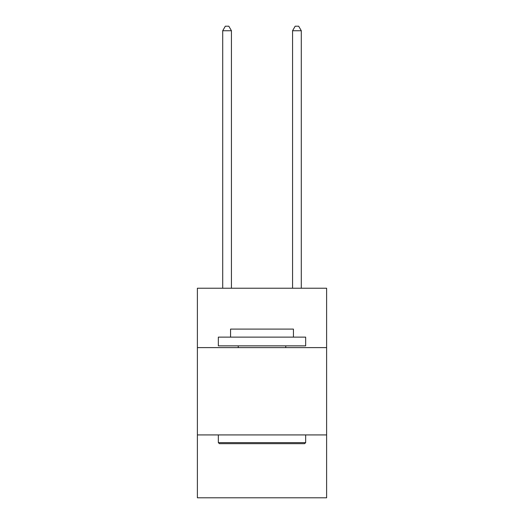 <?xml version="1.0" encoding="UTF-8"?>
<svg xmlns="http://www.w3.org/2000/svg" width="524" height="524" viewBox="0 0 524 524"><rect width="100%" height="100%" fill="white"/><g stroke="black" fill="none" stroke-linecap="round" stroke-linejoin="round"><path stroke-width="0.79" d="M326.616 347.609L326.616 288.233L197.384 288.233L197.384 347.609L326.616 347.609L326.616 497.8L197.384 497.8L197.384 347.609M326.616 434.927L197.384 434.927M219.386 443.664L218.338 442.616L305.662 442.616L304.614 443.664L219.386 443.664M305.662 337.129L305.662 345.86L218.338 345.86L218.338 337.129L305.662 337.129M230.567 337.129L230.567 329.098L293.433 329.098L293.433 337.129M305.662 434.927L305.662 442.616M218.338 434.927L218.338 442.616M285.75 345.86L285.75 347.609M238.25 345.86L238.25 347.609M301.293 288.233L301.293 30.739L292.562 30.739L292.562 288.233M292.562 30.739L295.182 26.2L298.673 26.2L301.293 30.739M231.438 288.233L231.438 30.739L222.707 30.739L222.707 288.233M222.707 30.739L225.327 26.2L228.818 26.2L231.438 30.739"/></g></svg>
